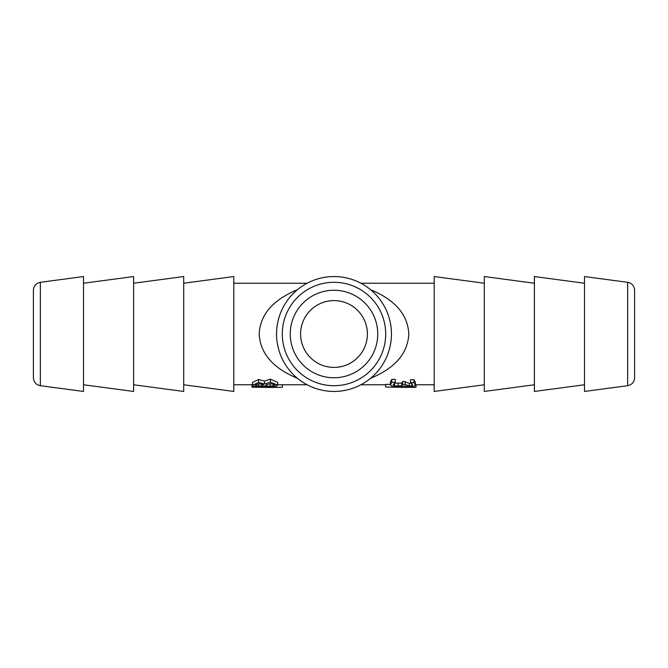 <?xml version="1.0" encoding="UTF-8"?>
<svg xmlns="http://www.w3.org/2000/svg" width="668" height="668" viewBox="0 0 668 668"><rect width="100%" height="100%" fill="white"/><g stroke="black" fill="none" stroke-linecap="round" stroke-linejoin="round"><path stroke-width="1" d="M252.028 387.164L269.53 387.44L252.028 387.164L252.028 384.476L252.554 384.492M282.372 384.768L282.372 387.29L269.521 387.44M264.344 383.983L258.675 382.438L252.554 385.185C251.727 386.071 253.84 386.613 258.892 386.822L264.211 386.171L270.507 386.906L275.625 386.572L277.696 385.185L277.696 382.397L270.448 379.165L264.445 381.111L264.445 383.983L264.445 381.111M277.696 385.185L270.448 382.154L264.445 383.983M252.554 385.185L252.554 382.397L258.675 379.474L264.344 381.111M265.121 385.703L266.624 384.651L270.757 383.607L275.299 385.177L270.273 386.346L265.121 385.703M270.273 386.346L270.273 383.616L270.757 383.607M262.023 385.67L258.516 386.221L254.934 385.194L258.716 383.783L263.526 384.659L262.023 385.67L262.023 384.125M412.615 384.952L411.88 385.787L409.267 386.087L405.234 384.351L402.562 384.351L401.71 385.853L394.479 385.887L393.135 384.851L395.239 382.33L391.824 382.33L390.346 384.91L392.567 386.438L397.986 386.805L402.428 386.521L403.99 385.812L409.601 386.73L414.043 386.338L415.404 385.027L413.926 382.63L410.511 382.63L412.615 384.952M391.824 382.33L391.824 379.357L395.239 379.357L395.239 382.33M390.346 384.91L390.346 382.096L391.824 379.357M394.479 385.887L394.479 383.131L401.71 383.098L402.562 381.996M402.562 384.351L402.562 381.511L405.234 381.511L405.234 384.351M405.234 381.896L409.267 383.349L411.88 383.023M415.404 385.027L415.404 382.221L413.926 379.683L413.926 382.63M410.511 382.63L410.511 379.683L413.926 379.683M415.972 384.768L415.972 387.373L385.628 387.014L407.371 387.44M385.628 387.014L385.628 384.325L390.346 384.492M297.394 289.72C272.953 299.832 260.211 314.586 259.184 334C260.211 353.414 272.953 368.168 297.394 378.28M370.606 378.28C395.047 368.168 407.789 353.414 408.816 334C407.789 314.586 395.047 299.832 370.606 289.72M634.6 334L634.6 290.246C634.258 285.871 631.945 283.224 627.644 282.305L627.644 385.695C631.945 384.776 634.258 382.129 634.6 377.754L634.6 300.6M627.644 282.305L584.5 276.552L584.5 391.448L627.644 385.695M33.4 334L33.4 377.754C33.742 382.129 36.055 384.776 40.356 385.695L40.356 282.305C36.055 283.224 33.742 285.871 33.4 290.246L33.4 334M40.356 282.305L83.5 276.552L83.5 391.448L40.356 385.695M300.6 334A33.4 33.4 0 0 1 350.7 305.076A33.4 33.4 0 0 1 350.7 362.924A33.4 33.4 0 0 1 300.6 334M391.448 334A57.448 57.448 0 0 1 305.276 383.749A57.448 57.448 0 0 1 305.276 284.251A57.448 57.448 0 0 1 391.448 334A57.448 57.448 0 0 1 305.276 383.749A57.448 57.448 0 0 1 305.276 284.251A57.448 57.448 0 0 1 391.448 334A57.448 57.448 0 0 1 305.276 383.749A57.448 57.448 0 0 1 305.276 284.251A57.448 57.448 0 0 1 391.448 334A57.448 57.448 0 0 1 305.276 383.749A57.448 57.448 0 0 1 305.276 284.251A57.448 57.448 0 0 1 391.448 334M83.5 283.232L133.6 276.552L133.6 391.448L83.5 384.768M133.6 283.232L183.7 276.552L183.7 391.448L133.6 384.768M183.7 283.232L233.8 276.552L233.8 391.448L183.7 384.768M484.3 283.232L434.2 276.552L434.2 391.448L484.3 384.768M534.4 283.232L484.3 276.552L484.3 391.448L534.4 384.768M584.5 283.232L534.4 276.552L534.4 391.448L584.5 384.768M270.448 382.154L270.448 379.165M258.675 382.438L258.675 379.474M258.516 386.221L258.516 383.791M398.22 386.196L398.22 383.457M401.71 385.853L401.71 383.098M409.267 386.087L409.267 383.349M411.88 385.787L411.88 383.741M377.754 334A43.754 43.754 0 0 1 312.123 371.892A43.754 43.754 0 0 1 312.123 296.108A43.754 43.754 0 0 1 377.754 334M385.695 334A51.695 51.695 0 0 0 308.148 289.227A51.695 51.695 0 0 0 308.148 378.773A51.695 51.695 0 0 0 385.695 334M233.8 384.768L252.028 384.768M277.696 384.768L307.113 384.768M360.887 384.768L385.628 384.768M415.404 384.768L434.2 384.768M233.8 283.232L307.113 283.232M360.887 283.232L434.2 283.232"/></g></svg>
